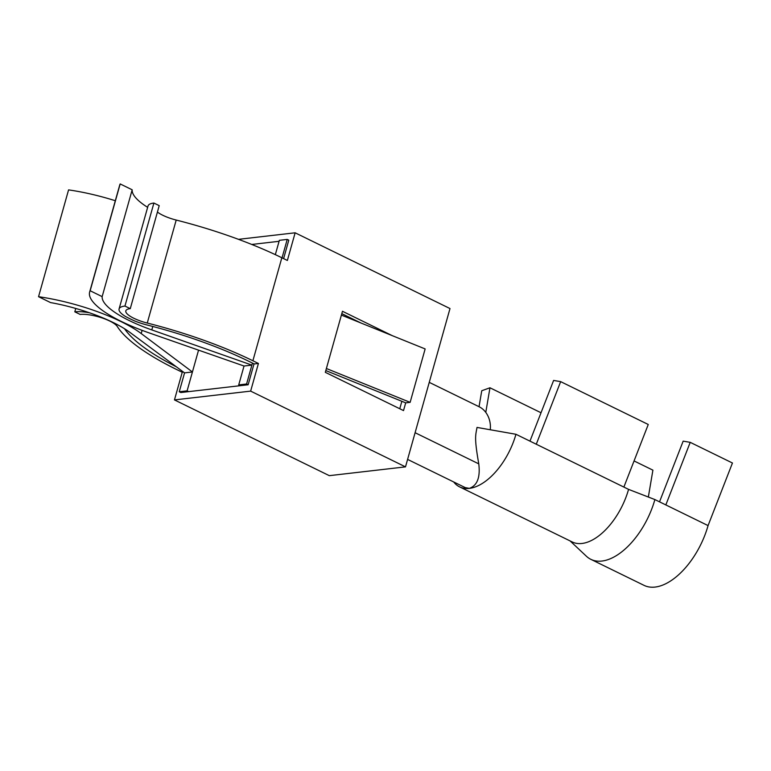 <?xml version="1.0" encoding="UTF-8"?>
<svg xmlns="http://www.w3.org/2000/svg" width="771" height="771" viewBox="0 0 771 771"><rect width="100%" height="100%" fill="white"/><g stroke="black" fill="none" stroke-linecap="round" stroke-linejoin="round"><path stroke-width="1.16" d="M250.642 391.119L174.458 399.908L329.313 475.659L405.498 466.869L449.994 308.554L295.139 232.803L287.371 260.463L281.839 257.755L252.888 360.761L258.42 363.459L250.642 391.119L405.498 466.869M174.458 399.908L182.235 372.248L176.704 369.55A171.808 47.041 15.7 0 1 117.288 326.509A21.839 5.975 15.7 0 0 101.377 317.71A21.839 5.975 15.7 0 0 80.136 314.433L74.816 311.831A28.845 7.893 15.7 0 1 89.436 312.766M238.48 239.338L295.139 232.803M183.508 372.104L182.235 372.248M258.42 363.459L254.237 363.941L248.705 361.242A164.811 45.123 15.7 0 0 147.377 325.073A28.845 7.893 15.7 0 1 134.752 320.996A73.746 20.191 15.7 0 1 125.345 316.399A28.845 7.893 15.7 0 1 119.081 308.959A28.845 7.893 15.7 0 1 124.95 306.048L130.27 308.651A21.839 5.975 15.7 0 0 125.827 310.848A21.839 5.975 15.7 0 0 147.251 323.049A171.808 47.041 15.7 0 1 252.888 360.761M254.025 363.845L248.146 384.768L180.809 392.535L179.248 391.764L187.112 390.858L188.673 391.629M251.751 244.455L279.083 241.304M275.334 254.652L279.362 240.321L287.226 239.415L288.788 240.176L283.603 258.622M176.386 366.823A164.811 45.123 15.7 0 1 124.516 328.725M392.362 335.693L342.469 311.282L325.314 372.326L403.522 410.586L405.7 402.848L325.805 370.572M407.589 459.4L465.27 487.619L469.346 488.38C477.268 485.547 480.41 477.374 478.772 463.863C474.107 437.35 475.62 435.442 477.018 427.423L515.944 434.275A54.384 29.057 116.1 0 1 469.346 488.38A54.384 29.057 116.1 0 1 459.603 486.877A54.384 29.057 116.1 0 1 453.705 481.962M429.254 382.358L479.254 406.818A20.605 16.47 83.4 0 1 490.269 429.755M119.081 308.959L148.032 205.953A28.845 7.893 15.7 0 1 153.901 203.043L159.221 205.645L130.27 308.651M147.251 323.049L176.202 220.053A21.839 5.975 15.7 0 1 157.419 212.044M176.202 220.053A171.808 47.041 15.7 0 1 281.839 257.755M240.282 385.673L238.721 384.902L246.585 383.997L248.146 384.768M198.552 350.15L192.422 371.979L184.558 372.885L179.248 391.764M287.226 239.415L282.041 257.851M252.464 363.074L246.585 383.997M115.313 200.73A86.94 23.805 15.7 0 0 68.571 189.888L38.55 296.7L50.549 302.579A73.746 20.191 15.7 0 1 129.991 332.426L184.558 372.885M74.816 311.831L75.76 308.458M326.384 368.509L410.133 402.346L405.71 402.857M341.399 315.098L425.149 348.935L410.133 402.346M360.953 323.001L341.813 313.633M399.764 408.746L401.855 401.296M38.55 296.7A86.94 23.805 15.7 0 1 141.209 333.554L192.422 371.979L187.112 390.858M244.031 366.023L148.591 332.706A86.94 23.805 15.7 0 1 89.648 292.026A86.94 23.805 15.7 0 1 90.159 290.754L102.157 296.623A73.746 20.191 15.7 0 0 151.8 329.911L251.895 365.117L244.031 366.023L238.721 384.902M102.157 296.623L132.178 189.801A73.746 20.191 15.7 0 0 147.646 207.351M124.95 306.048L153.901 203.043M515.944 434.275L628.567 489.373A54.384 29.057 116.1 0 1 581.97 543.468A54.384 29.057 116.1 0 1 572.227 541.965L459.603 486.877M89.648 292.026L119.678 185.204A86.94 23.805 15.7 0 1 120.18 183.932L132.178 189.801M120.18 183.932L90.159 290.754M479.042 406.712L481.75 390.743L489.961 387.774L485.788 412.389M628.567 489.373L654.887 499.569A61.805 33.028 116.1 0 1 601.939 561.047A61.805 33.028 116.1 0 1 590.865 559.341A61.805 33.028 116.1 0 1 586.403 556.248L570.087 540.924M541.03 412.755L489.961 387.774M529.966 441.137L553.617 380.431L560.662 381.635L536.279 444.221M654.887 499.569L708.067 525.591A61.805 33.028 116.1 0 1 655.119 587.068A61.805 33.028 116.1 0 1 644.045 585.362L590.865 559.341M560.662 381.635L648.257 424.484L623.874 487.079M659.523 501.844L683.173 441.137L690.218 442.342L665.836 504.928M634.051 460.933L652.902 470.156L648.344 497.035M690.218 442.342L732.45 463.005L708.067 525.591M478.772 463.863L415.097 432.714M151.8 329.911L152.764 326.461M142.115 330.354L141.209 333.554"/></g></svg>
